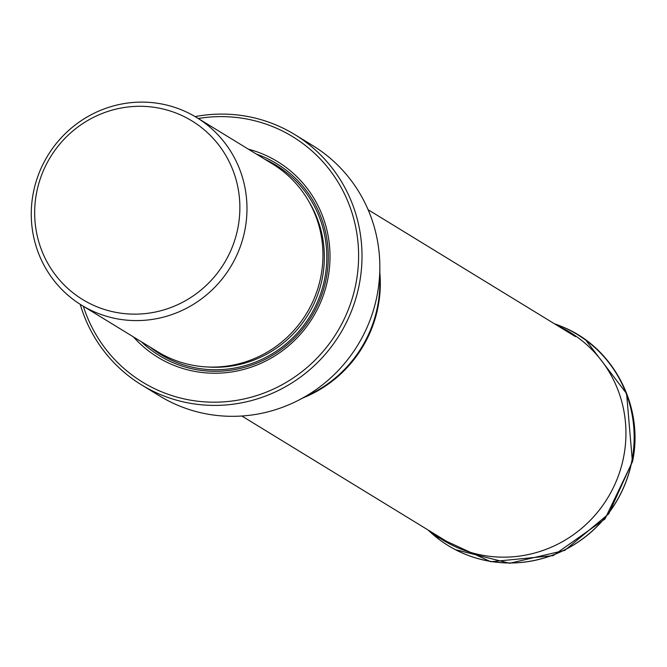 <?xml version="1.0" encoding="UTF-8"?>
<svg xmlns="http://www.w3.org/2000/svg" width="667" height="667" viewBox="0 0 667 667"><rect width="100%" height="100%" fill="white"/><g stroke="black" fill="none" stroke-linecap="round" stroke-linejoin="round"><path stroke-width="1" d="M141.587 384.917L159.421 395.831A146.748 142.696 -58.5 0 0 169.802 401.592A146.748 142.696 -58.5 0 0 248.166 415.449A146.748 142.696 -58.5 0 0 298.166 400.417A146.748 142.696 -58.5 0 0 377.063 295.614A146.748 142.696 -58.5 0 0 379.84 266.975A146.748 142.696 -58.5 0 0 312.64 145.506L294.814 134.592A146.748 142.696 121.5 0 1 359.23 284.701A146.748 142.696 121.5 0 1 230.34 404.536A146.748 142.696 121.5 0 1 151.976 390.679A146.748 142.696 121.5 0 1 141.587 384.917A146.748 142.696 121.5 0 1 80.232 304.335M195.139 116.608A146.748 142.696 121.5 0 1 246.356 116.25A146.748 142.696 121.5 0 1 294.814 134.592M198.257 118.501A143.864 139.887 121.5 0 1 245.223 118.726A143.864 139.887 121.5 0 1 357.946 269.635A143.864 139.887 121.5 0 1 218.142 402.134A143.864 139.887 121.5 0 1 163.015 392.379A143.864 139.887 121.5 0 1 83.333 306.245M133.433 336.91A114.682 111.514 -58.5 0 0 195.623 371.552A114.682 111.514 -58.5 0 0 326.872 283.358A114.682 111.514 -58.5 0 0 248.357 149.166M81.666 305.228L157.637 351.726A110.063 107.02 -58.5 0 0 193.98 365.483A110.063 107.02 -58.5 0 0 320.869 276.563A110.063 107.02 -58.5 0 0 272.553 163.982L196.582 117.475A110.063 107.02 121.5 0 1 244.897 230.057A110.063 107.02 121.5 0 1 167.4 316.025A110.063 107.02 121.5 0 1 81.666 305.228A110.063 107.02 121.5 0 1 73.045 299.333A110.063 107.02 121.5 0 1 33.35 192.646A110.063 107.02 121.5 0 1 160.238 103.719A110.063 107.02 121.5 0 1 196.582 117.475M84.275 300.517A104.702 101.809 121.5 0 1 41.604 175.079A104.702 101.809 121.5 0 1 157.362 107.829A104.702 101.809 121.5 0 1 239.845 210.138A104.702 101.809 121.5 0 1 152.468 312.581A104.702 101.809 121.5 0 1 84.275 300.517M557.779 325.821A121.786 118.426 121.5 0 1 623.637 456.978A121.786 118.426 -58.5 0 1 431.507 532.108M555.753 324.22A123.737 120.318 121.5 0 1 561.989 326.647L554.369 323.737A123.72 120.302 121.5 0 1 631.807 461.172A123.72 120.302 121.5 0 1 548.691 556.536A123.72 120.302 121.5 0 1 428.106 530.023L434.167 535.484A123.737 120.318 121.5 0 1 429.164 531.032M562.456 326.838L561.989 326.647A123.737 120.318 121.5 0 1 631.882 461.214A123.737 120.318 121.5 0 1 434.167 535.484L434.551 535.809M455.344 549.658L509.613 563.282L564.757 550.4L608.763 513.815L632.383 461.489L626.596 393.58L585.876 340.228M379.848 272.82A120.935 117.592 121.5 0 1 378.022 306.995A120.935 117.592 121.5 0 1 303.368 397.757M298.166 400.417L312.281 393.213A121.394 118.042 -58.5 0 0 377.547 306.512A121.394 118.042 -58.5 0 0 379.848 282.825L379.84 266.975M256.32 154.044A112.473 109.363 121.5 0 1 324.12 287.377A112.473 109.363 121.5 0 1 196.49 369.66A112.473 109.363 121.5 0 1 141.396 341.787M264.799 159.238A110.839 107.779 121.5 0 1 321.294 291.771A110.839 107.779 121.5 0 1 196.932 368.142A110.839 107.779 121.5 0 1 149.883 346.982M208.037 367.008A108.329 105.336 -58.5 0 0 308.046 314.749A108.329 105.336 -58.5 0 0 309.088 201.909M562.023 326.663C613.34 346.99 644.355 406.453 632.516 461.614L604.936 519.018L553.135 555.636L490.787 561.747L434.425 535.701M241.846 416.016L449.158 542.905M368.109 209.73L575.421 336.618"/></g></svg>
